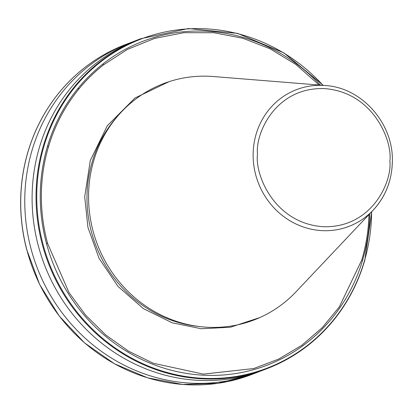 <?xml version="1.0" encoding="UTF-8"?>
<svg xmlns="http://www.w3.org/2000/svg" width="413" height="413" viewBox="0 0 413 413"><rect width="100%" height="100%" fill="white"/><g stroke="black" fill="none" stroke-linecap="round" stroke-linejoin="round"><path stroke-width="0.62" d="M259.746 317.602L230.402 327.235L201.338 328.753L172.221 322.816L143.44 308.656L118.061 286.477L99.032 258.321L87.943 227.382L84.696 196.82L90.292 160.492L107.313 125.743L134.958 98.036L169.077 81.655M213.304 76.524A126.543 119.285 69 0 0 88.568 195.442A126.543 119.285 69 0 0 163.631 316.255A126.543 119.285 69 0 0 296.013 291.81L373.187 210.119A73.23 69.033 -111 0 1 296.575 224.264A73.23 69.033 -111 0 1 253.133 154.354A73.23 69.033 -111 0 1 325.32 85.532L213.304 76.524M371.783 211.601L364.818 260.226C348.582 312.409 316.048 348.52 267.221 368.561A176.635 166.506 69 0 1 42.116 243.747A176.635 166.506 -111 0 1 36.039 194.828A176.635 166.506 -111 0 1 43.133 146.605A176.635 166.506 -111 0 1 72.714 88.924A176.635 166.506 -111 0 1 102.037 60.179A176.635 166.506 -111 0 1 140.528 38.791L136.589 40.304A176.635 166.506 69 0 0 32.106 196.34A176.635 166.506 69 0 0 263.282 370.074L267.221 368.561A176.635 166.506 69 0 0 364.741 260.314M132.94 41.759A176.635 166.506 69 0 0 129.259 43.122A176.635 166.506 69 0 0 24.77 199.159A176.635 166.506 69 0 0 255.952 372.893A176.635 166.506 69 0 0 259.601 371.437M319.187 85.037L295.884 64.474L270.071 48.796L242.829 38.264L213.877 32.73L183.997 32.694L154.694 38.373L127.436 49.41L103.296 65.027A172.412 162.526 -111 0 0 79.157 88.687C65.29 105.614 55.125 124.788 48.662 146.212L47.392 146.625A173.439 163.491 -111 0 0 40.262 194.533A173.439 163.491 -111 0 0 46.38 243.143A173.439 163.491 69 0 0 203.258 375.195A173.439 163.491 69 0 0 362.722 259.823L361.716 260.133L339.305 306.942L322.223 327.7L301.722 345.356L278.579 359.119L253.783 368.52L203.397 374.126L153.192 363.218L128.613 351.215L105.79 335.026L85.682 315.227L69.048 292.688L47.645 243.572A172.412 162.526 -111 0 1 41.372 194.533A172.412 162.526 -111 0 1 48.662 146.212M389.857 161.137C392.304 181.477 371.948 228.348 322.961 226.706C273.989 223.18 254.635 174.219 257.505 154.157C255.058 133.822 275.414 86.952 324.406 88.594C373.373 92.114 392.727 141.076 389.857 161.137M392.298 161.689A73.23 69.033 -111 0 1 373.187 210.119C385.541 196.681 391.927 180.512 392.35 161.607C393.646 123.616 361.964 87.556 325.32 85.532M117.684 116.11A125.005 117.834 69 0 0 86.983 196.691A125.005 117.834 69 0 0 198.483 326.43M47.645 243.572L46.38 243.143M371.628 211.766A176.212 166.103 -111 0 1 371.623 212.38A176.212 166.103 -111 0 1 364.736 259.834A176.212 166.103 69 0 1 202.499 378.282A176.212 166.103 69 0 1 42.72 243.128A176.212 166.103 -111 0 1 36.762 194.724A176.212 166.103 -111 0 1 43.726 147.007A176.212 166.103 69 0 1 73.545 88.826A176.212 166.103 -111 0 1 102.352 60.592A176.212 166.103 69 0 1 323.059 85.346M125.206 44.676C111.391 49.994 98.547 57.133 86.678 66.09C75.724 74.371 65.946 83.958 57.34 94.84C43.861 111.975 33.99 131.226 27.728 152.603C23.195 168.225 20.836 184.281 20.65 200.77C20.49 217.253 22.503 233.526 26.7 249.591L39.653 284.464L59.209 316.012L84.505 342.842L114.411 363.76L147.611 377.838L182.629 384.451L217.914 383.305L251.899 374.452A176.635 166.506 69 0 1 26.799 249.633A176.635 166.506 -111 0 1 20.722 200.713A176.635 166.506 -111 0 1 27.816 152.49A176.635 166.506 69 0 1 57.392 94.809A176.635 166.506 -111 0 1 86.72 66.065A176.635 166.506 69 0 1 125.206 44.676L129.259 43.122M79.157 88.687L77.773 88.671A173.439 163.491 69 0 0 47.392 146.625M77.773 88.671A173.439 163.491 -111 0 1 103.178 63.772L103.296 65.027M320.442 85.14A173.439 163.491 69 0 0 103.178 63.772M368.959 214.595A172.412 162.526 -111 0 1 361.716 260.133M369.821 213.676A173.439 163.491 -111 0 1 362.722 259.823M251.899 374.452L255.952 372.893M323.286 85.367L283.891 52.89L237.599 33.386L188.4 28.549L140.528 38.791"/></g></svg>
